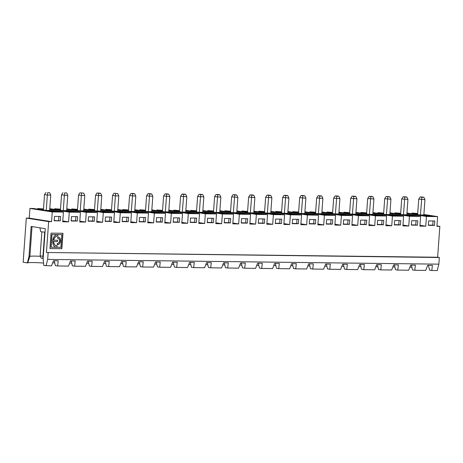 <?xml version="1.0" encoding="UTF-8"?>
<svg xmlns="http://www.w3.org/2000/svg" width="463" height="463" viewBox="0 0 463 463"><rect width="100%" height="100%" fill="white"/><g stroke="black" fill="none" stroke-linecap="round" stroke-linejoin="round"><path stroke-width="0.69" d="M436.956 225.898L439.85 226.355L437.633 257.237L439.335 257.503L438.855 264.153L437.251 270.56L431.811 270.496L432.378 265.334L427.696 265.282L425.688 270.421L414.802 270.288L415.369 265.131L410.687 265.073L408.679 270.218L397.792 270.085L398.359 264.923L393.677 264.865L391.669 270.01L380.783 269.877L381.35 264.72L376.668 264.662L374.66 269.802L363.773 269.674L364.346 264.512L359.658 264.454L357.65 269.599L346.764 269.466L347.337 264.304L342.649 264.246L340.641 269.391L329.754 269.258L330.327 264.101L325.639 264.043L323.631 269.182L312.751 269.055L313.318 263.893L308.636 263.835L306.628 268.98L295.741 268.847L296.308 263.684L291.626 263.632L289.618 268.772L278.732 268.638L279.299 263.482L274.617 263.424L272.609 268.569L261.722 268.436L262.289 263.273L257.607 263.216L255.599 268.361L244.713 268.227L242.45 267.874L241.339 263.019M253.765 212.876L249.846 212.899L236.877 210.943M439.85 226.355L436.927 226.32L437.622 216.609L426.464 216.476L425.769 226.181L419.918 226.112L420.612 216.406L409.454 216.267L408.76 225.979L402.908 225.903L403.603 216.198L392.445 216.065L372.923 212.997M437.633 257.237L46.433 252.497L48.65 221.609L51.572 221.644L52.267 211.938L63.425 212.077L62.731 221.783L68.582 221.852L69.276 212.147L80.435 212.28L79.74 221.985L85.591 222.061L86.286 212.349L97.444 212.488L96.75 222.194L102.601 222.263L103.295 212.558L114.454 212.691L113.759 222.402L119.61 222.471L120.305 212.766L131.463 212.899L130.769 222.605L136.62 222.674L137.314 212.968L148.473 213.107L147.772 222.813L153.623 222.882L154.324 213.177L165.482 213.31L164.782 223.016L170.633 223.091L171.333 213.385L182.486 213.518L181.791 223.224L187.642 223.293L188.337 213.588L199.495 213.727L198.801 223.432L204.652 223.502L205.346 213.796L216.505 213.929L215.81 223.635L221.661 223.71L222.356 213.999L233.514 214.137L232.82 223.843L238.671 223.913L239.365 214.207L250.524 214.34L249.829 224.051L255.68 224.121L256.375 214.415L267.533 214.548L266.838 224.254L272.69 224.329L273.384 214.618L284.542 214.757L283.848 224.462L289.699 224.532L290.394 214.826L301.552 214.959L300.852 224.671L306.703 224.74L307.403 215.035L318.561 215.168L317.861 224.873L323.712 224.943L324.407 215.237L335.565 215.376L334.871 225.082L340.722 225.151L341.416 215.445L352.575 215.579L351.88 225.284L357.731 225.359L358.426 215.654L369.584 215.787L368.889 225.493L374.741 225.562L375.435 215.856L386.593 215.995L385.899 225.701L391.75 225.77L392.445 216.065M315.407 223.959L315.725 219.549L309.602 219.474L309.284 223.889L315.407 223.959L313.711 223.693L314.012 219.526M394.644 220.504L394.331 224.92L400.454 224.995L400.767 220.579L394.644 220.504M292.593 219.271L292.275 223.681L298.398 223.756L298.716 219.34L292.593 219.271M145.318 221.899L145.637 217.488L139.513 217.413L139.195 221.823L145.318 221.899L143.623 221.632L143.924 217.465M156.523 217.622L156.205 222.032L162.328 222.107L162.646 217.691L156.523 217.622M111.305 221.488L111.618 217.078L105.495 217.002L105.182 221.412L111.305 221.488L109.609 221.221L109.905 217.054M122.504 217.205L122.191 221.621L128.315 221.69L128.627 217.28L122.504 217.205M77.286 221.077L77.605 216.661L71.481 216.586L71.163 221.001L77.286 221.077L75.591 220.81L75.886 216.643M51.057 233.12L49.952 248.562L61.857 248.706L62.962 233.265L51.057 233.12M60.595 216.458L54.472 216.383L54.154 220.793L60.277 220.868L60.595 216.458M88.485 216.794L88.173 221.204L94.296 221.279L94.608 216.869L88.485 216.794M173.532 217.824L173.214 222.24L179.337 222.309L179.656 217.899L173.532 217.824M190.542 218.032L190.224 222.443L196.347 222.518L196.665 218.108L190.542 218.032M207.551 218.235L207.233 222.651L213.356 222.726L213.674 218.31L207.551 218.235M224.555 218.443L224.242 222.853L230.366 222.929L230.678 218.519L224.555 218.443M281.394 223.548L281.707 219.138L275.583 219.063L275.271 223.473L281.394 223.548L279.693 223.282L279.993 219.115M241.564 218.652L241.252 223.062L247.375 223.137L247.688 218.727L241.564 218.652M258.261 223.27L264.385 223.345L264.697 218.93L258.574 218.854L258.261 223.27M349.426 224.376L349.744 219.96L343.621 219.89L343.303 224.3L349.426 224.376L347.73 224.109L348.031 219.942M383.445 224.786L383.758 220.376L377.634 220.301L377.322 224.711L383.445 224.786L381.749 224.52L382.044 220.353M360.312 224.503L366.436 224.578L366.754 220.168L360.631 220.093L360.312 224.503M326.293 224.092L332.417 224.167L332.735 219.757L326.612 219.682L326.293 224.092M411.341 225.122L417.464 225.197L417.776 220.787L411.653 220.712L411.341 225.122M434.786 220.99L428.663 220.92L428.344 225.331L434.468 225.406L434.786 220.99M431.811 270.496L429.548 270.143L428.437 265.287M414.802 270.288L412.539 269.935L411.428 265.085M397.792 270.085L395.529 269.726L394.418 264.877M380.783 269.877L378.52 269.524L377.409 264.668M363.773 269.674L361.51 269.316L360.399 264.466M346.764 269.466L344.507 269.113L343.39 264.257M329.754 269.258L327.497 268.905L326.38 264.049M312.751 269.055L310.488 268.696L309.371 263.846M295.741 268.847L293.478 268.494L292.367 263.638M278.732 268.638L276.469 268.285L275.358 263.43M261.722 268.436L259.459 268.077L258.348 263.227M48.65 221.609L26.31 218.102L23.15 262.226L27.386 262.891L28.995 256.45L31.148 226.448L45.281 228.664L43.128 258.701L43.788 265.467L51.491 265.884L53.5 260.744L58.188 260.802L57.615 265.959L68.501 266.092L70.509 260.947L75.191 261.005L74.624 266.167L85.51 266.3L87.519 261.155L92.201 261.213L91.633 266.37L102.52 266.503L104.528 261.363L109.21 261.416L108.643 266.578L119.529 266.711L121.537 261.566L126.22 261.624L125.652 266.786L136.539 266.919L138.547 261.774L143.229 261.832L142.662 266.989L153.548 267.122L155.556 261.983L160.239 262.035L159.671 267.197L170.552 267.33L172.566 262.185L177.248 262.243L176.675 267.406L187.561 267.533L189.57 262.394L194.257 262.452L193.684 267.608L204.571 267.741L206.579 262.596L211.267 262.654L210.694 267.817L221.58 267.95L223.588 262.805L228.271 262.862L227.703 268.019L225.44 267.666L224.329 262.816M210.694 267.817L208.431 267.464L207.32 262.608M193.684 267.608L191.427 267.255L190.31 262.399M176.675 267.406L174.418 267.047L173.301 262.197M159.671 267.197L157.408 266.844L156.291 261.989M142.662 266.989L140.399 266.636L139.288 261.78M125.652 266.786L123.389 266.428L122.278 261.578M108.643 266.578L106.38 266.225L105.269 261.369M91.633 266.37L89.371 266.017L88.259 261.167M74.624 266.167L72.361 265.808L71.25 260.958M57.615 265.959L55.352 265.606L54.24 260.75M51.109 247.201L52.018 234.504L57.788 234.579C51.532 234.382 50.762 247.526 57.001 247.271L57.099 245.899A5 3.82 98.9 0 1 56.683 245.865A5 3.82 98.9 0 1 53.61 241.564L57.406 241.611L57.505 240.239L53.708 240.193A5 3.82 98.9 0 1 57.811 235.951L57.91 234.579L61.805 234.625L60.896 247.323L50.965 247.178L51.873 234.486L57.788 234.579M56.961 245.894L57.001 247.271L56.469 247.23M57.643 238.352L57.742 236.981A3.964 3.033 98.9 0 1 58.072 237.004A3.964 3.033 98.9 0 1 60.479 241.177A3.964 3.033 98.9 0 1 57.175 244.869L57.273 243.497A2.587 1.974 98.9 0 0 59.426 241.09A2.587 1.974 98.9 0 0 57.858 238.37A2.587 1.974 98.9 0 0 57.643 238.352M56.862 247.254L56.399 247.219M66.666 210.607L62.748 210.63L49.784 208.674M64.727 211.064L68.97 211.73L75.093 211.805L70.851 211.14L64.727 211.064M63.263 210.636L64.363 195.247L61.538 194.801L60.427 210.266M68.582 221.852L62.789 220.944M69.276 212.147L49.755 209.079M100.685 211.018L97.276 211.053L98.66 193.32L100.697 193.349L99.001 193.083L96.964 193.054L95.552 195.218L94.446 210.682M100.679 211.093L101.785 195.704L95.552 195.218M96.964 193.054L98.66 193.32M57.91 234.579L57.811 235.951M58.002 236.998A3.964 3.033 -81.1 0 1 60.34 241.107A3.964 3.033 -81.1 0 1 57.175 244.846M57.672 235.927A5 3.82 98.9 0 0 53.563 240.17L53.708 240.193M57.366 240.239L57.406 241.611M57.771 234.556L61.805 234.625M49.952 248.544L61.712 248.683L62.818 233.265M57.267 241.588L53.465 241.541A5 3.82 98.9 0 0 56.538 245.841A5 3.82 98.9 0 0 56.613 245.853M71.18 220.753L75.591 220.81M54.732 262.897A15.088 1.071 4.1 0 0 52.689 262.816M411.92 267.232A15.088 1.071 4.1 0 0 409.877 267.145M394.91 267.024A15.088 1.071 4.1 0 0 392.867 266.943M377.901 266.815A15.088 1.071 4.1 0 0 375.858 266.734M360.891 266.613A15.088 1.071 4.1 0 0 358.848 266.526M343.882 266.404A15.088 1.071 4.1 0 0 341.839 266.323M326.872 266.196A15.088 1.071 4.1 0 0 324.835 266.115M309.869 265.993A15.088 1.071 4.1 0 0 307.826 265.912M292.859 265.785A15.088 1.071 4.1 0 0 290.816 265.704M275.85 265.583A15.088 1.071 4.1 0 0 273.807 265.496M258.84 265.374A15.088 1.071 4.1 0 0 256.797 265.293M241.831 265.166A15.088 1.071 4.1 0 0 239.788 265.085M224.821 264.963A15.088 1.071 4.1 0 0 222.778 264.877M207.812 264.755A15.088 1.071 4.1 0 0 205.769 264.674M190.802 264.547A15.088 1.071 4.1 0 0 188.759 264.466M173.793 264.344A15.088 1.071 4.1 0 0 171.756 264.257M156.789 264.136A15.088 1.071 4.1 0 0 154.746 264.055M139.78 263.927A15.088 1.071 4.1 0 0 137.737 263.846M122.77 263.725A15.088 1.071 4.1 0 0 120.727 263.644M105.761 263.516A15.088 1.071 4.1 0 0 103.718 263.435M88.751 263.314A15.088 1.071 4.1 0 0 86.708 263.227M71.742 263.106A15.088 1.071 4.1 0 0 69.699 263.025M43.551 263.053A15.088 1.071 4.1 0 0 27.693 262.891L29.892 256.461L32.034 226.586M27.386 262.891L27.693 262.891M80.435 212.28L66.701 210.127M60.508 209.154L54.732 208.732L60.474 209.635M66.66 210.682L67.766 195.288L64.363 195.247L64.641 192.909L66.684 192.932L67.766 195.288M70.804 211.753L70.851 211.14M66.684 192.932L64.641 192.909M62.945 192.643L61.538 194.801M54.732 208.732L54.686 209.369M83.676 210.815L79.758 210.839L66.794 208.877M77.518 209.357L71.742 208.94L71.696 209.571M97.276 211.053L83.797 209.085M94.527 209.565L88.751 209.143L88.705 209.78M117.695 211.226L113.776 211.25L100.807 209.293M111.537 209.768L105.761 209.351L105.714 209.988M134.704 211.429L130.786 211.458L117.816 209.496M128.54 209.976L122.77 209.56L122.724 210.19M151.714 211.637L147.795 211.666L134.826 209.704M145.55 210.185L139.774 209.762L139.733 210.399M168.723 211.846L164.805 211.869L151.835 209.913M162.559 210.387L156.783 209.971L156.743 210.601M185.727 212.048L181.814 212.077L168.845 210.115M179.569 210.596L173.793 210.179L173.747 210.81M202.736 212.257L198.818 212.28L185.854 210.324M196.578 210.804L190.802 210.381L190.756 211.018M219.746 212.465L215.827 212.488L202.863 210.526M213.588 211.006L207.812 210.59L207.765 211.221M236.755 212.667L232.837 212.696L219.873 210.734M230.597 211.215L224.821 210.792L224.775 211.429M247.607 211.417L241.831 211.001L241.784 211.637M270.774 213.084L266.856 213.107L253.886 211.145M264.616 211.626L258.84 211.209L258.794 211.84M287.783 213.287L283.865 213.316L270.896 211.354M281.62 211.834L275.85 211.412L275.803 212.048M304.793 213.495L300.875 213.518L287.905 211.562M298.629 212.037L292.853 211.62L292.813 212.251M321.802 213.698L317.884 213.727L304.914 211.765M315.639 212.245L309.863 211.828L309.822 212.459M338.806 213.906L334.894 213.929L321.924 211.973M332.648 212.453L326.872 212.031L326.826 212.667M355.815 214.114L351.897 214.137L338.933 212.181M349.658 212.656L343.882 212.239L343.835 212.87M372.825 214.317L368.907 214.346L355.943 212.384M366.667 212.864L360.891 212.448L360.845 213.078M389.834 214.525L385.916 214.548L372.952 212.592M383.677 213.073L377.901 212.65L377.854 213.287M406.844 214.734L402.926 214.757L389.956 212.795M400.686 213.275L394.91 212.858L394.864 213.489M423.853 214.936L419.935 214.965L406.965 213.003M417.695 213.484L411.92 213.061L411.873 213.698M26.31 218.102L29.238 218.137L29.933 208.431L33.301 208.472L46.254 210.434L47.353 195.045L44.529 194.599L43.418 210.063M43.499 208.946L37.723 208.529L37.677 209.16M439.335 257.503L46.433 252.497M438.855 264.153L47.654 259.413L48.129 252.763M244.713 268.227L245.28 263.065L240.598 263.013L238.59 268.152L227.703 268.019M46.051 265.82L47.654 259.413M43.146 258.447L41.224 258.175L40.136 255.825L42.966 256.265L42.92 258.441M44.697 232.137L42.966 256.265L43.302 256.271M28.995 256.45L29.892 256.461A13.305 0.943 4.1 0 1 40.368 256.317M54.171 220.55L60.277 220.868M47.718 210.862L51.96 211.527L58.083 211.603L53.841 210.937L47.718 210.862M58.581 220.602L58.876 216.435M37.723 208.529L43.464 209.426M49.657 210.399L50.166 210.48L49.651 210.474L50.756 195.085L47.353 195.045L47.631 192.706L49.674 192.73L47.631 192.706M51.572 221.644L29.238 218.137M41.855 231.841L40.136 255.825M45.033 232.166A4.352 0.307 -175.9 0 1 40.646 231.546L39.928 227.825M49.651 210.474L46.254 210.434M52.267 211.938L29.933 208.431M63.425 212.077L49.691 209.918M53.795 211.55L53.841 210.937M45.935 192.44L44.529 194.599M49.674 192.73L50.756 195.085M98.746 211.481L102.983 212.147L109.106 212.216L104.869 211.55L98.746 211.481M104.823 212.164L104.869 211.55M100.697 193.349L101.785 195.704M105.199 221.169L109.609 221.221M114.454 212.691L100.72 210.538M88.751 209.143L94.493 210.046M103.295 212.558L83.768 209.49M102.601 222.263L96.808 221.355M83.693 193.14L79.954 192.851L83.693 193.14L84.775 195.496L81.372 195.455L81.65 193.117M83.67 210.885L84.775 195.496M88.19 220.961L92.6 221.013L92.895 216.846M92.6 221.013L94.296 221.279M92.102 212.013L87.86 211.348L81.737 211.273L85.979 211.938L92.102 212.013M87.814 211.961L87.86 211.348M71.742 208.94L77.483 209.843M97.444 212.488L83.71 210.329M79.954 192.851L78.548 195.01L77.437 210.474M86.286 212.349L66.765 209.288M80.267 210.844L81.372 195.455L78.548 195.01M131.295 211.464L132.673 193.737L134.716 193.76L133.02 193.493L130.977 193.47L129.571 195.629L128.465 211.093M134.698 211.504L135.798 196.115L129.571 195.629M130.977 193.47L132.673 193.737M132.759 211.892L137.002 212.558L143.125 212.633L138.883 211.967L132.759 211.892M138.842 212.581L138.883 211.967M134.716 193.76L135.798 196.115M139.213 221.58L143.623 221.632M148.473 213.107L134.739 210.949M122.77 209.56L128.511 210.457M137.314 212.968L117.787 209.907M136.62 222.674L130.826 221.765M117.706 193.551L113.973 193.262L117.706 193.551L118.794 195.907L115.391 195.866L115.669 193.528M117.689 211.296L118.794 195.907M122.209 221.372L126.613 221.424L126.914 217.263M126.613 221.424L128.315 221.69M126.115 212.424L121.879 211.759L115.756 211.684L119.992 212.349L126.115 212.424M121.833 212.372L121.879 211.759M105.761 209.351L111.502 210.254M131.463 212.899L117.729 210.74M113.973 193.262L112.561 195.421L111.456 210.885M120.305 212.766L100.778 209.698M114.286 211.255L115.391 195.866L112.561 195.421M267.365 213.113L268.748 195.386L270.786 195.409L269.09 195.143L267.047 195.12L265.64 197.279L264.535 212.743M270.768 213.154L271.874 197.765L265.64 197.279M267.047 195.12L268.748 195.386M268.835 213.541L273.072 214.207L279.195 214.282L274.958 213.617L268.835 213.541M274.912 214.23L274.958 213.617M270.786 195.409L271.874 197.765M275.288 223.23L279.693 223.282M272.69 224.329L266.896 223.415M273.384 214.618L253.857 211.556M250.356 212.905L251.739 195.178L253.776 195.201L252.08 194.935L250.043 194.911L248.631 197.07L247.526 212.534M253.776 195.201L254.864 197.556L248.631 197.07M253.759 212.951L254.864 197.556M258.279 223.021L262.689 223.079L262.984 218.912M262.689 223.079L264.385 223.345M262.185 214.074L257.949 213.408L251.826 213.333L256.062 213.999L262.185 214.074M257.903 214.022L257.949 213.408M241.831 211.001L247.572 211.904M267.533 214.548L253.799 212.395M250.043 194.911L251.739 195.178M255.68 224.121L249.887 223.212M256.375 214.415L236.848 211.348M233.346 212.702L234.729 194.969L236.767 194.998L235.071 194.732L233.034 194.703L231.627 196.868L230.516 212.332M236.767 194.998L237.855 197.354L231.627 196.868M236.749 212.743L237.855 197.354M241.269 222.819L245.679 222.871L245.975 218.704M245.679 222.871L247.375 223.137M245.182 213.871L240.939 213.2L234.816 213.13L239.058 213.796L245.182 213.871M240.893 213.819L240.939 213.2M224.821 210.792L230.562 211.695M250.524 214.34L236.79 212.187M233.034 194.703L234.729 194.969M238.671 223.913L232.877 223.004M239.365 214.207L219.844 211.14M216.337 212.494L217.72 194.767L219.763 194.79L218.061 194.524L216.024 194.501L214.618 196.659L213.507 212.123M219.763 194.79L220.845 197.145L214.618 196.659M219.74 212.534L220.845 197.145M224.26 222.61L228.67 222.662L228.965 218.495M228.67 222.662L230.366 222.929M228.172 213.663L223.93 212.997L217.807 212.922L222.049 213.588L228.172 213.663M223.884 213.611L223.93 212.997M207.812 210.59L213.553 211.493M233.514 214.137L219.78 211.979M216.024 194.501L217.72 194.767M221.661 223.71L215.868 222.801M222.356 213.999L202.835 210.937M199.333 212.291L200.71 194.558L202.753 194.587L201.058 194.315L199.015 194.292L197.608 196.451L196.497 211.915M202.753 194.587L203.836 196.937L197.608 196.451M202.73 212.332L203.836 196.937M207.25 222.402L211.66 222.46L211.956 218.293M211.66 222.46L213.356 222.726M211.163 213.455L206.92 212.789L200.797 212.714L205.04 213.379L211.163 213.455M206.874 213.402L206.92 212.789M190.802 210.381L196.543 211.284M216.505 213.929L202.771 211.776M199.015 194.292L200.71 194.558M204.652 223.502L198.859 222.593M205.346 213.796L185.825 210.729M182.324 212.083L183.701 194.356L185.744 194.379L184.048 194.113L182.005 194.09L180.599 196.248L179.488 211.713M185.744 194.379L186.826 196.734L180.599 196.248M185.721 212.123L186.826 196.734M190.241 222.199L194.651 222.252L194.952 218.085M194.651 222.252L196.347 222.518M194.153 213.252L189.911 212.586L183.788 212.511L188.03 213.177L194.153 213.252M189.871 213.2L189.911 212.586M173.793 210.179L179.534 211.076M199.495 213.727L185.761 211.568M182.005 194.09L183.701 194.356M187.642 223.293L181.855 222.385M188.337 213.588L168.816 210.526M165.314 211.875L166.692 194.147L168.735 194.171L167.039 193.904L164.996 193.881L163.589 196.04L162.478 211.504M168.735 194.171L169.817 196.526L163.589 196.04M168.717 211.915L169.817 196.526M173.231 221.991L177.642 222.043L177.942 217.876M177.642 222.043L179.337 222.309M177.144 213.044L172.902 212.378L166.778 212.303L171.021 212.968L177.144 213.044M172.861 212.992L172.902 212.378M156.783 209.971L162.525 210.873M182.486 213.518L168.752 211.359M164.996 193.881L166.692 194.147M170.633 223.091L164.845 222.182M171.333 213.385L151.806 210.318M148.305 211.672L149.682 193.939L151.725 193.968L150.029 193.702L147.986 193.673L146.58 195.837L145.475 211.302M151.725 193.968L152.807 196.318L146.58 195.837M151.708 211.713L152.807 196.318M156.222 221.783L160.632 221.841L160.933 217.674M160.632 221.841L162.328 222.107M160.134 212.835L155.892 212.17L149.769 212.095L154.011 212.766L160.134 212.835M155.852 212.783L155.892 212.17M139.774 209.762L145.515 210.665M165.482 213.31L151.748 211.157M147.986 193.673L149.682 193.939M153.623 222.882L147.836 221.974M154.324 213.177L134.797 210.109M369.416 214.352L370.799 196.625L372.842 196.648L371.141 196.381L369.104 196.358L367.697 198.517L366.586 213.981M372.842 196.648L373.925 199.003L367.697 198.517M369.104 196.358L370.799 196.625M370.886 214.78L375.128 215.445L381.252 215.521L377.009 214.849L370.886 214.78M374.741 225.562L368.947 224.653M375.435 215.856L355.914 212.789M352.412 214.143L353.79 196.416L355.833 196.439L354.137 196.173L352.094 196.15L350.688 198.309L349.577 213.773M355.833 196.439L356.915 198.795L350.688 198.309M355.81 214.184L356.915 198.795M360.33 224.26L364.74 224.312L365.035 220.145M364.74 224.312L366.436 224.578M364.242 215.312L360 214.647L353.877 214.572L358.119 215.237L364.242 215.312M359.954 215.26L360 214.647M343.882 212.239L349.623 213.142M369.584 215.787L355.85 213.628M335.403 213.941L336.78 196.208L338.823 196.237L337.128 195.971L335.085 195.942L333.678 198.106L332.567 213.565M338.823 196.237L339.906 198.586L333.678 198.106M335.085 195.942L336.78 196.208M336.867 214.363L341.109 215.029L347.233 215.104L342.99 214.438L336.867 214.363M340.722 225.151L334.934 224.242M341.416 215.445L321.895 212.378M318.394 213.732L319.771 196.005L321.814 196.028L320.118 195.762L318.075 195.739L316.669 197.898L315.558 213.362M321.814 196.028L322.896 198.384L316.669 197.898M321.797 213.773L322.896 198.384M326.311 223.849L330.721 223.901L331.022 219.734M330.721 223.901L332.417 224.167M330.223 214.901L325.981 214.236L319.858 214.161L324.1 214.826L330.223 214.901M325.94 214.849L325.981 214.236M309.863 211.828L315.604 212.725M335.565 215.376L321.831 213.217M301.384 213.524L302.761 195.797L304.804 195.82L303.109 195.554L301.066 195.531L299.659 197.689L298.554 213.154M304.804 195.82L305.887 198.176L299.659 197.689M301.066 195.531L302.761 195.797M302.848 213.952L307.091 214.618L313.214 214.693L308.971 214.028L302.848 213.952M306.703 224.74L300.915 223.832M307.403 215.035L287.876 211.967M284.375 213.321L285.752 195.589L287.795 195.618L286.099 195.351L284.056 195.322L282.65 197.487L281.545 212.951M287.795 195.618L288.877 197.967L282.65 197.487M287.778 213.362L288.877 197.967M292.292 223.438L296.702 223.49L297.003 219.323M296.702 223.49L298.398 223.756M296.204 214.485L291.962 213.819L285.839 213.75L290.081 214.415L296.204 214.485M291.921 214.433L291.962 213.819M275.85 211.412L281.585 212.314M301.552 214.959L287.818 212.806M284.056 195.322L285.752 195.589M289.699 224.532L283.906 223.623M290.394 214.826L270.867 211.759M258.84 211.209L264.581 212.106M284.542 214.757L270.809 212.598M318.075 195.739L319.771 196.005M323.712 224.943L317.925 224.034M324.407 215.237L304.885 212.176M304.787 213.565L305.887 198.176M308.931 214.641L308.971 214.028M292.853 211.62L298.594 212.523M318.561 215.168L304.828 213.009M352.094 196.15L353.79 196.416M357.731 225.359L351.938 224.451M358.426 215.654L338.904 212.586M338.8 213.981L339.906 198.586M342.944 215.052L342.99 214.438M326.872 212.031L332.613 212.934M352.575 215.579L338.841 213.426M420.445 214.971L421.828 197.238L423.865 197.267L422.169 197.001L420.126 196.972L418.72 199.136L417.614 214.601M423.865 197.267L424.953 199.622L418.72 199.136M420.126 196.972L421.828 197.238M423.848 215.011L424.953 199.622M428.368 225.087L432.772 225.14L433.073 220.973M421.915 215.399L426.151 216.065L432.274 216.134L428.038 215.469L421.915 215.399M427.991 216.082L428.038 215.469M432.772 225.14L434.468 225.406M437.622 216.609L423.888 214.456M411.92 213.061L417.661 213.964M426.464 216.476L406.936 213.408M425.769 226.181L419.976 225.273M403.435 214.763L404.818 197.035L406.855 197.059L405.16 196.792L403.123 196.769L401.71 198.928L400.605 214.392M406.855 197.059L407.944 199.414L401.71 198.928M406.838 214.803L407.944 199.414M411.358 224.879L415.762 224.931L416.063 220.764M415.762 224.931L417.464 225.197M415.265 215.932L411.028 215.266L404.905 215.191L409.142 215.856L415.265 215.932M410.982 215.88L411.028 215.266M394.91 212.858L400.651 213.761M420.612 216.406L406.879 214.247M403.123 196.769L404.818 197.035M408.76 225.979L402.966 225.064M409.454 216.267L389.927 213.206M386.426 214.554L387.809 196.827L389.846 196.85L388.15 196.584L386.113 196.561L384.701 198.72L383.595 214.184M389.846 196.85L390.934 199.206L384.701 198.72M389.829 214.601L390.934 199.206M394.349 224.671L398.759 224.729L399.054 220.562M398.759 224.729L400.454 224.995M398.261 215.723L394.019 215.058L387.896 214.982L392.138 215.648L398.261 215.723M393.972 215.671L394.019 215.058M377.901 212.65L383.642 213.553M403.603 216.198L389.869 214.045M386.113 196.561L387.809 196.827M391.75 225.77L385.957 224.862M372.819 214.392L373.925 199.003M376.963 215.469L377.009 214.849M360.891 212.448L366.632 213.345M386.593 215.995L372.86 213.837M119.61 222.471L113.817 221.563M85.591 222.061L79.798 221.146M309.301 223.641L313.711 223.693M343.32 224.051L347.73 224.109M377.339 224.468L381.749 224.52"/></g></svg>
